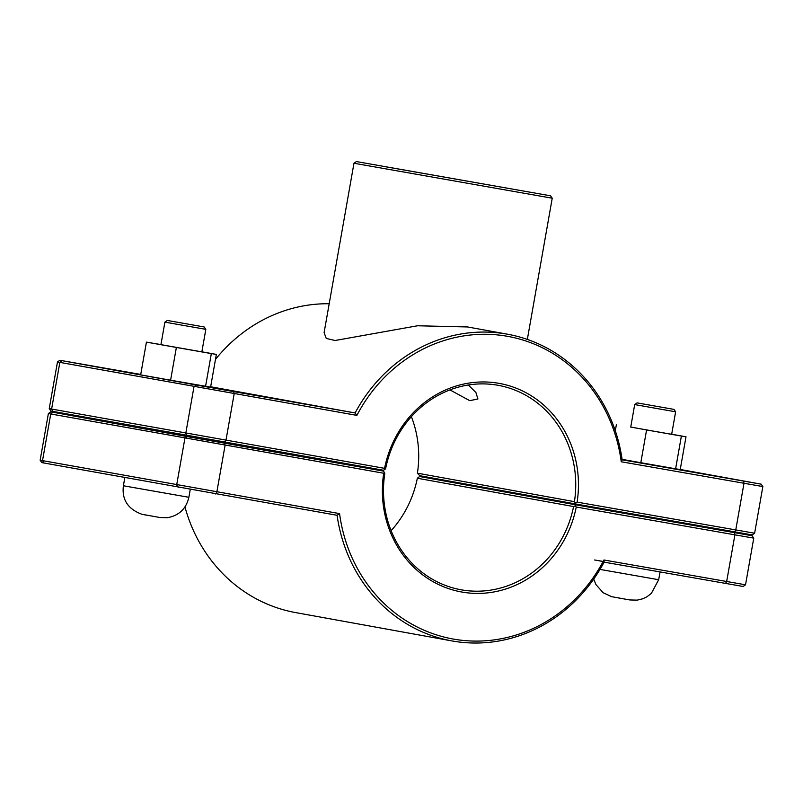<?xml version="1.0" encoding="UTF-8"?>
<svg xmlns="http://www.w3.org/2000/svg" width="803" height="803" viewBox="0 0 803 803"><rect width="100%" height="100%" fill="white"/><g stroke="black" fill="none" stroke-linecap="round" stroke-linejoin="round"><path stroke-width="1.2" d="M49.244 408.627L50.93 411.036L53.149 411.447L383.392 470.237L384.918 469.454L384.567 468.34L49.244 408.627L57.475 361.962L356.893 415.382A153.785 141.87 -79.7 0 1 507.115 336.246A153.785 141.87 -79.7 0 1 621.251 461.765L622.164 459.808A155.862 143.787 100.3 0 0 507.426 334.189A155.862 143.787 100.3 0 0 355.117 412.953L196.243 385.018L59.874 360.276L140.736 374.429M215.465 359.433A155.862 143.787 -79.7 0 1 329.19 303.745M210.647 386.765L355.117 412.953L356.893 415.382M356.371 161.564L550.557 195.802L356.371 161.564L353.972 163.25L324.101 332.633L326.249 338.424L335.092 340.502L417.53 325.767L467.527 326.951L507.426 334.189M199.345 437.926L136.309 427.276L133.78 426.805L133.91 426.092M205.829 329.35L164.896 322.133L160.931 344.648L201.854 351.865L205.829 329.35L204.143 326.951L167.305 320.447L204.143 326.951M201.864 351.814L216.358 354.394L210.587 387.136L170.597 380.2L140.655 374.871L146.427 342.118L160.941 344.597M170.597 380.2L176.369 347.448L146.427 342.118M205.568 386.333L211.34 353.591L176.369 347.448M216.358 354.394L211.34 353.591M637.11 402.885L634.701 404.571L659.193 408.928L675.634 411.788L673.948 409.379L637.11 402.885L673.948 409.379M675.634 411.788L671.659 434.293L655.218 431.442L630.736 427.076L634.701 404.571M675.614 468.801L640.804 462.699L646.586 429.956L681.386 436.059L675.614 468.801L680.231 469.544L686.003 436.792L671.669 434.242M681.386 436.059L686.003 436.792M630.746 427.025L646.586 429.956M615.299 430.799L616.393 424.586M640.804 462.699L622.104 459.366M604.077 561.598L594.642 559.982L604.087 561.698M669.15 520.374L603.645 508.881M50.79 411.849L48.381 413.535L50.75 413.977L383.704 473.248L384.416 472.315L383.242 471.06L187.149 436.581L50.79 411.849L133.85 426.383M383.704 473.248A105.986 97.775 100.3 0 0 462.006 592.062A105.986 97.775 100.3 0 0 576.253 507.034L753.756 538.14L752.07 535.731L575.851 504.846L575.109 505.78L576.253 507.034M575.109 505.78L573.573 506.563A103.908 95.858 -79.7 0 1 461.083 589.783A103.908 95.858 -79.7 0 1 384.798 473.439L384.416 472.315M339.569 513.609L337.079 515.285A155.862 143.787 100.3 0 0 451.818 640.904A155.862 143.787 100.3 0 0 604.117 562.14L743.126 586.481L745.525 584.795L603.926 559.992A153.785 141.87 -79.7 0 1 453.705 639.128A153.785 141.87 -79.7 0 1 339.569 513.609L40.15 460.199L48.381 413.535M391.111 530.673A103.908 95.858 100.3 0 0 417.339 478.237L419.608 476.52L563.867 501.835M669.09 520.675L752.07 535.731M417.339 478.237L573.573 506.563M575.851 504.846L419.608 476.52M239.133 444.932L383.242 471.06M603.926 559.992L604.117 562.14M451.818 640.904L295.574 612.579A155.862 143.787 -79.7 0 1 184.961 506.954M40.15 460.199L41.836 462.608L44.055 463.02L337.079 515.285M384.918 469.454L385.661 468.53A103.908 95.858 -79.7 0 1 498.161 385.31A103.908 95.858 -79.7 0 1 574.436 501.654L417.409 473.178A103.908 95.858 100.3 0 0 411.377 416.657M468.3 384.998L475.898 392.506L477.926 398.991L469.735 400.657L449.941 389.897M574.436 501.654L575.992 504.033L752.21 534.908L754.619 533.222L577.116 502.126A105.986 97.775 100.3 0 0 498.814 383.312A105.986 97.775 100.3 0 0 384.567 468.34M621.251 461.765L762.85 486.568L754.619 533.222M577.116 502.126L575.61 502.919M575.992 504.033L419.758 475.707L417.409 473.178M680.241 469.474L761.164 484.159L622.164 459.808M353.972 163.25L552.233 198.211L527.34 339.418M383.101 166.331L529.719 192.128L383.101 166.331M125.92 486.216L188.876 497.288C186.176 508.791 179.019 515.596 167.395 517.704L160.008 517.523L141.87 514.261C127.878 509.092 121.725 499.586 123.391 485.745L125.92 486.216M148.645 515.506L144.249 514.753M593.708 579.104L595.956 584.614L603.183 592.744L611.675 596.689L629.813 599.951L637.211 600.132L642.711 598.797L646.776 596.88L651.303 593.467L658.681 579.716L600.002 569.417M618.451 597.934L629.161 599.831M224.629 443.226L225.061 445.414L216.83 492.078L215.676 493.986M187.149 436.581L184.901 438.297L176.67 484.962L178.196 487.341M52.998 412.26L50.75 413.977L42.519 460.641L44.055 463.02M734.464 532.68L734.896 534.868L726.665 581.533L725.521 583.44M53.149 411.447L51.613 409.068L59.844 362.404L62.092 360.688M187.29 435.768L185.764 433.389L193.985 386.725L196.243 385.018M224.77 442.413L225.924 440.506L234.155 393.841L233.723 391.653M743.558 481.107L743.99 483.296L735.759 529.96L734.615 531.867M124.816 477.665L123.391 485.745M190.251 489.499L188.876 497.288M167.305 320.447L164.896 322.133M658.681 579.716L660.056 571.947M745.525 584.795L753.756 538.14M59.874 360.276L57.475 361.962M761.164 484.159L762.85 486.568M550.557 195.802L552.233 198.211"/></g></svg>
